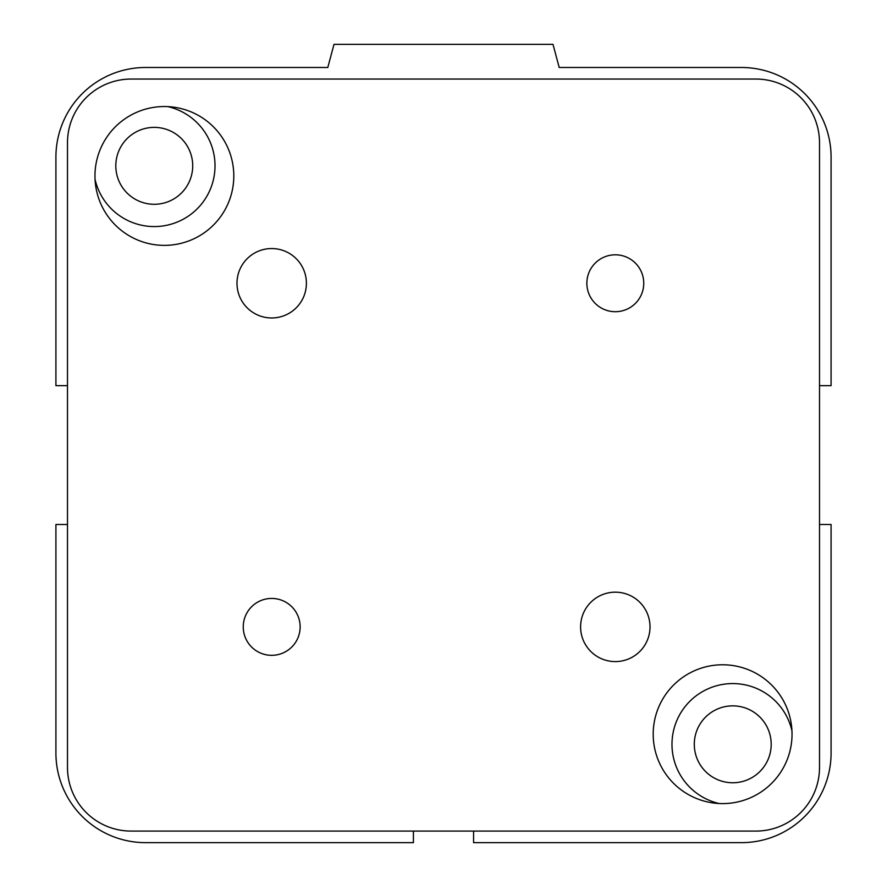 <?xml version="1.0" encoding="UTF-8"?>
<svg xmlns="http://www.w3.org/2000/svg" width="887" height="887" viewBox="0 0 887 887"><rect width="100%" height="100%" fill="white"/><g stroke="black" fill="none" stroke-linecap="round" stroke-linejoin="round"><path stroke-width="1.33" d="M694.288 744.304A38.451 38.451 0 0 1 751.965 711.008A38.451 38.451 0 0 1 751.965 777.611A38.451 38.451 0 0 1 694.288 744.304M115.809 165.836A38.451 38.451 0 0 1 173.486 132.529A38.451 38.451 0 0 1 173.486 199.131A38.451 38.451 0 0 1 115.809 165.836M719.191 803.522A60.737 60.737 0 0 1 728.183 683.744A60.737 60.737 0 0 1 791.947 730.755M167.809 106.617A60.737 60.737 0 0 1 161.079 226.185A60.737 60.737 0 0 1 95.053 179.385M819.51 524.483L831.086 524.483L831.086 752.985A89.665 89.665 0 0 1 741.421 842.65L473.58 842.65L473.58 831.086M67.49 385.657L55.914 385.657L55.914 157.154A89.665 89.665 0 0 1 145.579 67.49L327.802 67.49L334 44.35L553 44.35L559.198 67.49L741.421 67.49A89.665 89.665 0 0 1 831.086 157.154L831.086 385.657L819.51 385.657M413.42 831.086L413.42 842.65L145.579 842.65A89.665 89.665 0 0 1 55.914 752.985L55.914 524.483L67.49 524.483M243.249 626.876A28.439 28.439 0 0 1 271.688 598.437A28.439 28.439 0 0 1 300.139 626.876A28.439 28.439 0 0 1 271.688 655.327A28.439 28.439 0 0 1 243.249 626.876M586.861 283.263A28.439 28.439 0 0 1 615.312 254.813A28.439 28.439 0 0 1 643.751 283.263A28.439 28.439 0 0 1 615.312 311.703A28.439 28.439 0 0 1 586.861 283.263M580.597 626.876A34.704 34.704 0 0 1 615.312 592.172A34.704 34.704 0 0 1 650.016 626.876A34.704 34.704 0 0 1 615.312 661.591A34.704 34.704 0 0 1 580.597 626.876M236.984 283.263A34.704 34.704 0 0 1 271.688 248.548A34.704 34.704 0 0 1 306.403 283.263A34.704 34.704 0 0 1 271.688 317.967A34.704 34.704 0 0 1 236.984 283.263M653.198 734.181A69.419 69.419 0 0 1 722.617 664.773A69.419 69.419 0 0 1 792.036 734.181A69.419 69.419 0 0 1 722.617 803.6A69.419 69.419 0 0 1 653.198 734.181M94.964 175.959A69.419 69.419 0 0 1 164.383 106.54A69.419 69.419 0 0 1 233.802 175.959A69.419 69.419 0 0 1 164.383 245.366A69.419 69.419 0 0 1 94.964 175.959M131.121 79.054L755.879 79.054A63.631 63.631 0 0 1 819.51 142.696L819.51 767.443A63.631 63.631 0 0 1 755.879 831.086L131.121 831.086A63.631 63.631 0 0 1 67.49 767.443L67.49 142.696A63.631 63.631 0 0 1 131.121 79.054"/></g></svg>
